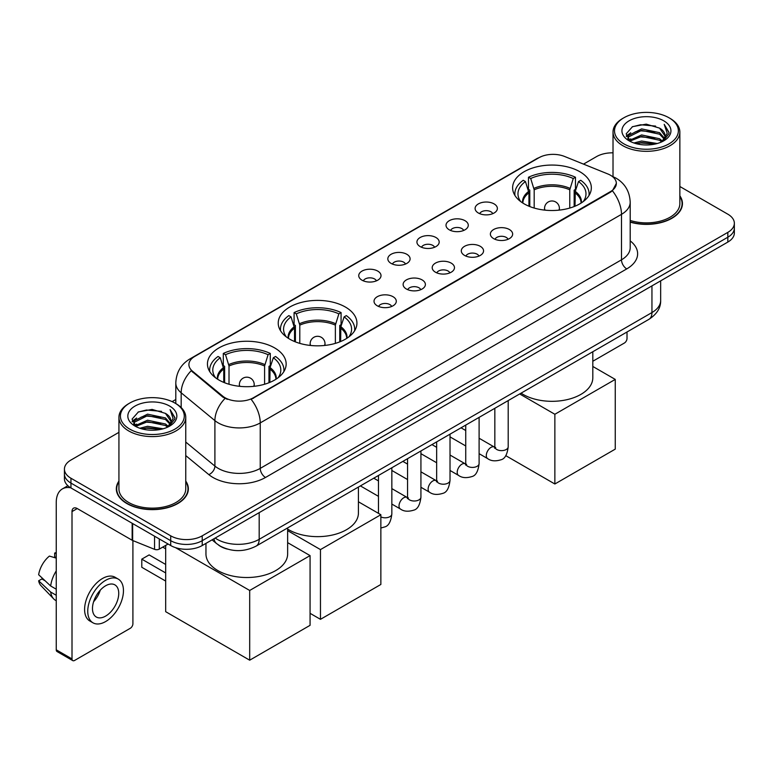 <?xml version="1.0" encoding="UTF-8"?>
<svg xmlns="http://www.w3.org/2000/svg" width="773" height="773" viewBox="0 0 773 773"><rect width="100%" height="100%" fill="white"/><g stroke="black" fill="none" stroke-linecap="round" stroke-linejoin="round"><path stroke-width="1.16" d="M345.405 307.045A39.355 22.726 0 0 0 302.523 302.117A39.355 22.726 0 0 0 278.222 323.114A39.355 22.726 0 0 0 289.749 339.173A39.355 22.726 0 0 0 332.641 344.101A39.355 22.726 0 0 0 356.933 323.114A39.355 22.726 0 0 0 345.405 307.045M274.628 347.908A39.355 22.726 0 0 0 231.736 342.98A39.355 22.726 0 0 0 207.444 363.977A39.355 22.726 0 0 0 218.972 380.045A39.355 22.726 0 0 0 261.863 384.964A39.355 22.726 0 0 0 286.155 363.977A39.355 22.726 0 0 0 274.628 347.908M579.808 171.712A39.355 22.726 0 0 0 536.916 166.794A39.355 22.726 0 0 0 512.615 187.781A39.355 22.726 0 0 0 524.142 203.85A39.355 22.726 0 0 0 567.034 208.778A39.355 22.726 0 0 0 591.335 187.781A39.355 22.726 0 0 0 579.808 171.712M478.361 213A11.141 6.435 180 0 1 476.149 211.184A11.141 6.435 180 0 1 479.84 203.193A11.141 6.435 180 0 1 494.111 203.908A11.141 6.435 180 0 1 496.324 211.184A11.141 6.435 180 0 1 478.361 213M492.759 213.677A6.686 3.855 0 0 0 490.961 211.792A6.686 3.855 0 0 0 484.381 210.816A6.686 3.855 0 0 0 479.714 213.677M449.268 229.803A11.141 6.435 180 0 1 447.065 227.977A11.141 6.435 180 0 1 450.746 219.986A11.141 6.435 180 0 1 465.027 220.701A11.141 6.435 180 0 1 467.23 227.977A11.141 6.435 180 0 1 449.268 229.803M463.665 230.47A6.686 3.855 0 0 0 461.868 228.586A6.686 3.855 0 0 0 455.287 227.61A6.686 3.855 0 0 0 450.63 230.47M420.183 246.597A11.141 6.435 180 0 1 417.971 244.77A11.141 6.435 180 0 1 421.662 236.78A11.141 6.435 180 0 1 435.933 237.504A11.141 6.435 180 0 1 438.146 244.77A11.141 6.435 180 0 1 420.183 246.597M434.581 247.263A6.686 3.855 0 0 0 432.783 245.379A6.686 3.855 0 0 0 426.203 244.403A6.686 3.855 0 0 0 421.536 247.263M391.09 263.39A11.141 6.435 180 0 1 388.877 261.574A11.141 6.435 180 0 1 392.568 253.573A11.141 6.435 180 0 1 406.84 254.298A11.141 6.435 180 0 1 409.052 261.574A11.141 6.435 180 0 1 391.09 263.39M405.487 264.057A6.686 3.855 0 0 0 403.69 262.173A6.686 3.855 0 0 0 397.109 261.197A6.686 3.855 0 0 0 392.452 264.057M362.006 280.184A11.141 6.435 180 0 1 359.793 278.367A11.141 6.435 180 0 1 363.484 270.376A11.141 6.435 180 0 1 377.755 271.091A11.141 6.435 180 0 1 379.968 278.367A11.141 6.435 180 0 1 362.006 280.184M376.393 280.85A6.686 3.855 0 0 0 374.605 278.976A6.686 3.855 0 0 0 368.016 277.99A6.686 3.855 0 0 0 363.358 280.85M493.638 238.625A11.141 6.435 180 0 1 491.425 236.799A11.141 6.435 180 0 1 495.116 228.808A11.141 6.435 180 0 1 509.388 229.523A11.141 6.435 180 0 1 511.6 236.799A11.141 6.435 180 0 1 493.638 238.625M508.035 239.292A6.686 3.855 0 0 0 506.238 237.408A6.686 3.855 0 0 0 499.658 236.432A6.686 3.855 0 0 0 495 239.292M464.554 255.419A11.141 6.435 180 0 1 462.341 253.592A11.141 6.435 180 0 1 466.032 245.601A11.141 6.435 180 0 1 480.304 246.326A11.141 6.435 180 0 1 482.516 253.592A11.141 6.435 180 0 1 464.554 255.419M478.941 256.085A6.686 3.855 0 0 0 477.154 254.201A6.686 3.855 0 0 0 470.564 253.225A6.686 3.855 0 0 0 465.906 256.085M435.46 272.212A11.141 6.435 180 0 1 433.247 270.395A11.141 6.435 180 0 1 436.938 262.395A11.141 6.435 180 0 1 451.21 263.12A11.141 6.435 180 0 1 453.422 270.395A11.141 6.435 180 0 1 435.46 272.212M449.857 272.879A6.686 3.855 0 0 0 448.06 270.994A6.686 3.855 0 0 0 441.48 270.019A6.686 3.855 0 0 0 436.813 272.879M406.376 289.005A11.141 6.435 180 0 1 404.163 287.189A11.141 6.435 180 0 1 407.854 279.198A11.141 6.435 180 0 1 422.126 279.913A11.141 6.435 180 0 1 424.338 287.189A11.141 6.435 180 0 1 406.376 289.005M420.763 289.672A6.686 3.855 0 0 0 418.976 287.788A6.686 3.855 0 0 0 412.386 286.812A6.686 3.855 0 0 0 407.729 289.672M377.282 305.799A11.141 6.435 180 0 1 375.069 303.982A11.141 6.435 180 0 1 378.76 295.991A11.141 6.435 180 0 1 393.032 296.706A11.141 6.435 180 0 1 395.245 303.982A11.141 6.435 180 0 1 377.282 305.799M391.679 306.466A6.686 3.855 0 0 0 389.882 304.591A6.686 3.855 0 0 0 383.302 303.605A6.686 3.855 0 0 0 378.635 306.466M607.791 173.935A20.05 11.576 180 0 1 610.467 175.229A20.05 11.576 180 0 1 616.342 183.414A20.05 11.576 180 0 1 610.467 191.598L253.418 397.747A20.05 11.576 180 0 1 222.817 396.201L192.545 371.233A20.05 11.576 180 0 1 188.912 364.595A20.05 11.576 180 0 1 194.786 356.411L538.878 157.75A20.05 11.576 180 0 1 564.561 156.455L607.791 173.935M227.301 549.091A22.282 12.861 180 0 1 218.305 544.878M118.926 481.086A36.012 20.794 0 0 0 116.327 488.845A36.012 20.794 0 0 0 126.869 503.552A36.012 20.794 0 0 0 166.118 508.054A36.012 20.794 0 0 0 188.351 488.845A36.012 20.794 0 0 0 185.752 481.086M116.694 490.72A36.012 20.794 0 0 0 116.568 491.27M616.342 183.414L612.409 190.786L610.467 192.197L251.157 399.361A25.992 15.006 60 0 1 260.24 422.908A29.703 17.151 180 0 1 218.237 422.908A29.703 17.151 180 0 1 214.904 420.618L181.172 392.8A29.703 17.151 180 0 1 175.8 382.964L175.8 403.564M118.926 432.349L70.952 460.041A22.282 12.861 0 0 0 64.43 469.143L64.43 478.845A22.282 12.861 0 0 0 70.952 487.937L170.717 545.535L170.717 540.685A22.282 12.861 0 0 0 202.217 540.685L727.828 237.224A22.282 12.861 0 0 0 734.35 228.132A22.282 12.861 0 0 1 727.828 237.224L202.217 540.685A22.282 12.861 0 0 1 170.717 540.685L70.952 483.086L170.717 540.685L170.717 535.834A22.282 12.861 0 0 0 202.217 535.834L727.828 232.373A22.282 12.861 0 0 0 734.35 223.281A22.282 12.861 0 0 0 727.828 214.189L679.854 186.496M64.43 473.994A22.282 12.861 0 0 0 70.952 483.086A22.282 12.861 0 0 1 64.43 473.994M227.32 399.361L222.817 397.08L191.192 370.75A25.992 17.383 129.5 0 0 181.172 392.8L181.172 407.545M630.198 222.141A36.012 20.794 0 0 0 682.453 203.579A36.012 20.794 0 0 0 679.854 195.82M613.018 152.832A22.282 12.861 0 0 0 596.553 156.59L583.509 164.118M175.8 399.506L172.137 401.622M64.43 469.143A22.282 12.861 0 0 0 70.952 478.236L170.717 535.834M188.11 491.27A36.012 20.794 0 0 0 187.984 490.72M682.211 206.005A36.012 20.794 0 0 0 682.086 205.454M170.717 545.535A22.282 12.861 0 0 0 202.217 545.535L727.828 242.075A22.282 12.861 0 0 0 734.35 232.982L734.35 223.281M592.814 361.252L624.381 343.028A3.71 2.145 120 0 0 627.009 338.487L627.009 331.984M623.859 143.855A31.935 18.436 0 0 0 669.012 143.855A31.935 18.436 0 0 0 669.012 117.786L670.065 118.395A33.413 19.296 0 0 1 679.854 132.028A33.413 19.296 0 0 1 659.224 149.856A33.413 19.296 0 0 1 622.806 145.672A33.413 19.296 0 0 1 613.018 132.028A33.413 19.296 0 0 1 622.806 118.395L623.859 117.786A31.935 18.436 0 0 0 623.859 143.855M630.198 220.44A33.413 19.296 0 0 0 679.854 203.579L679.854 132.028M630.198 221.899A35.645 20.581 0 0 0 682.086 203.579A35.645 20.581 0 0 0 679.854 196.419M633.928 142.986L641.629 141.015L657.253 143.517M636.131 143.652L641.629 142.532L654.973 144.087L640.595 142.937L636.285 143.701M629.116 140.502L641.629 134.946L659.562 138.734L662.451 141.121M629.889 141.14L641.629 136.463L659.562 140.251L661.649 141.846M628.091 139.478L628.507 135.449L641.629 128.888L659.562 132.666L664.471 138.241M627.927 138.744L628.507 136.966L641.629 130.405L659.562 134.183L664.123 138.966M661.456 142A18.562 10.716 0 0 0 665.002 135.7A18.562 10.716 0 0 0 659.562 128.125L664.993 136.067M663.765 120.82A24.504 14.146 0 0 0 629.164 120.781A24.504 14.146 0 0 0 629 140.763A24.504 14.146 0 0 0 629.106 140.821A24.504 14.146 0 0 0 663.872 140.763A24.504 14.146 0 0 0 663.765 120.82M659.562 128.125L646.228 124.144L632.517 126.666L626.169 133.845L630.381 141.498M662.983 141.256L668.896 133.748L669.022 132.396L664.2 124.347L667.234 133.371L661.659 141.913M670.065 118.395L669.012 117.786A31.935 18.436 0 0 0 623.859 117.786M664.2 124.347L669.012 132.705M632.198 126.82L640.595 124.753L655.63 126.096M626.41 136.579L629.145 134.425M635.174 131.864L640.595 130.811L655.098 131.999M635.174 137.923L640.595 136.879L655.098 138.067M626.246 135.98L630.749 132.782M628.642 140.058L630.749 138.85M528.935 206.207L528.935 192.825L525.447 181.558A34.012 19.634 0 0 0 519.871 200.323A34.012 19.634 0 0 0 520.731 201.598M529.795 206.555L529.795 190.139L528.481 189.375L528.481 177.249A37.133 21.431 0 0 1 575.47 177.249L573.257 178.524A34.012 19.634 0 0 0 530.693 178.524L534.182 189.8L534.182 208.053M569.769 208.053L569.769 189.8L573.257 178.524M521.06 393.148A40.843 23.576 0 0 0 523.099 394.414A40.843 23.576 0 0 0 567.604 399.525A40.843 23.576 0 0 0 592.814 377.736L592.814 351.725M575.47 177.249L575.47 189.375L574.155 190.139L574.155 206.555M525.447 181.558L523.224 180.283A37.133 21.431 0 0 0 514.847 193.849A37.133 21.431 0 0 0 514.953 195.501M530.693 178.524L528.481 177.249M588.997 195.501A37.133 21.431 0 0 0 589.103 193.849A37.133 21.431 0 0 0 580.726 180.283L578.504 181.558L575.267 191.404L575.015 206.207M583.229 201.598A34.012 19.634 0 0 0 584.088 200.323A34.012 19.634 0 0 0 578.504 181.558M554.859 483.995L554.859 414.27L615.25 379.408L615.25 449.132L554.859 483.995L505.735 455.635M554.859 414.27L519.678 393.95M592.814 366.46L615.25 379.408M294.542 341.531L294.542 328.158L291.054 316.891A34.012 19.634 0 0 0 285.469 335.646A34.012 19.634 0 0 0 286.329 336.922M295.402 341.879L295.402 325.462L294.088 324.699L294.088 312.572A37.133 21.431 0 0 1 341.077 312.572L338.864 313.857A34.012 19.634 0 0 0 296.301 313.857L299.789 325.124L299.789 343.376M335.366 343.376L335.366 325.124L338.864 313.857M287.643 529.109A40.843 23.576 0 0 0 288.696 529.737A40.843 23.576 0 0 0 333.211 534.848A40.843 23.576 0 0 0 358.421 513.069L358.421 487.048M341.077 312.572L341.077 324.699L339.753 325.462L339.753 341.879M291.054 316.891L288.831 315.606A37.133 21.431 0 0 0 280.454 329.172A37.133 21.431 0 0 0 280.56 330.825M296.301 313.857L294.088 312.572M354.594 330.825A37.133 21.431 0 0 0 354.71 329.172A37.133 21.431 0 0 0 346.323 315.606L344.111 316.891L340.864 326.728L340.622 341.531M348.826 336.922A34.012 19.634 0 0 0 349.686 335.646A34.012 19.634 0 0 0 344.111 316.891M320.466 619.328L320.466 549.593L380.857 514.731L380.857 584.465L320.466 619.328L310.07 613.318M320.466 549.593L287.643 530.645M358.421 501.783L380.857 514.731M223.755 382.393L223.755 369.021L220.266 357.754A34.012 19.634 0 0 0 214.691 376.509A34.012 19.634 0 0 0 215.551 377.784M224.624 382.741L224.624 366.325L223.3 365.571L223.3 353.445A37.133 21.431 0 0 1 270.299 353.445L268.076 354.72A34.012 19.634 0 0 0 225.523 354.72L229.011 365.987L229.011 384.239M264.588 384.239L264.588 365.987L268.076 354.72M205.956 543.38L205.956 553.932A40.843 23.576 0 0 0 217.918 570.609A40.843 23.576 0 0 0 262.434 575.721A40.843 23.576 0 0 0 287.643 553.932L287.643 527.92M270.299 353.445L270.299 365.571L268.975 366.325L268.975 382.741M220.266 357.754L218.054 356.469A37.133 21.431 0 0 0 209.667 370.035A37.133 21.431 0 0 0 209.783 371.687M225.523 354.72L223.3 353.445M283.817 371.687A37.133 21.431 0 0 0 283.933 370.035A37.133 21.431 0 0 0 275.546 356.469L273.333 357.754L270.086 367.6L269.845 382.393M278.048 377.784A34.012 19.634 0 0 0 278.908 376.509A34.012 19.634 0 0 0 273.333 357.754M165.673 581.064L141.788 567.276L141.788 559.15L165.673 572.938M249.689 660.19L249.689 590.466L310.07 555.603L310.07 625.328L249.689 660.19L165.673 611.685L165.673 545.409M249.689 590.466L175.51 547.642M287.643 542.646L310.07 555.603M141.788 559.15L149.131 554.908L165.673 564.454M159.296 538.936L159.296 549.101L168.089 544.018M70.701 487.792A29.703 17.151 -120 0 0 62.4 488.894A29.703 17.151 -120 0 0 56.245 502.489L56.245 649.822L72.005 658.915L72.005 511.581A7.43 4.29 60 0 1 73.541 508.18A7.43 4.29 60 0 1 77.252 508.547L132.154 540.25L132.154 523.273M72.005 658.915A3.71 2.145 120 0 0 72.768 660.615L57.018 651.523A3.71 2.145 -60 0 1 56.245 649.822M72.768 660.615A3.71 2.145 120 0 0 74.623 660.432L130.279 628.294A3.71 2.145 120 0 0 132.908 623.753L132.908 540.588M159.296 549.101A3.71 2.145 180 0 1 154.542 549.332L132.647 540.491A3.71 2.145 180 0 1 132.154 540.25M105.601 616.11A18.562 10.716 120 0 0 117.738 599.751A18.562 10.716 120 0 0 114.887 584.871A18.562 10.716 120 0 0 105.601 585.789A18.562 10.716 120 0 0 93.475 602.157A18.562 10.716 120 0 0 96.325 617.028A18.562 10.716 120 0 0 105.601 616.11M93.61 601.723A18.562 10.716 120 0 0 100.277 590.176M56.245 553.526L54.67 553.043L54.67 556.773L56.245 557.681M118.23 579.083L115.08 577.267A25.248 14.581 120 0 0 102.451 578.523A25.248 14.581 120 0 0 85.958 600.766A25.248 14.581 120 0 0 89.832 620.999L92.982 622.816A25.248 14.581 120 0 0 105.601 621.569A25.248 14.581 120 0 0 122.095 599.317A25.248 14.581 120 0 0 118.23 579.083A25.248 14.581 120 0 0 105.601 580.339A25.248 14.581 120 0 0 89.108 602.582A25.248 14.581 120 0 0 92.982 622.816M56.245 570.88A24.504 14.146 120 0 0 50.67 585.982L38.65 574.735A19.306 11.151 120 0 1 49.424 556.077L56.245 558.145M56.245 589.2L50.67 585.982M45.153 580.823L41.877 578.929L38.65 580.794L50.67 592.041L56.245 595.268M50.67 592.041A24.504 14.146 120 0 0 53.695 598.891A24.504 14.146 120 0 0 55.55 600.35L56.245 600.747M56.245 552.608A19.306 11.151 120 0 0 54.67 553.043M38.65 580.794A19.306 11.151 120 0 0 40.93 585.605L53.695 598.891M129.758 429.121A31.935 18.436 0 0 0 174.92 429.121A31.935 18.436 0 0 0 174.92 403.052L175.964 403.661A33.413 19.296 0 0 1 185.752 417.294A33.413 19.296 0 0 1 165.122 435.122A33.413 19.296 0 0 1 128.704 430.938A33.413 19.296 0 0 1 118.926 417.294A33.413 19.296 0 0 1 128.704 403.661L129.758 403.052A31.935 18.436 0 0 0 129.758 429.121M118.926 417.294L118.926 488.845A33.413 19.296 0 0 0 128.704 502.489A33.413 19.296 0 0 0 165.122 506.673A33.413 19.296 0 0 0 185.752 488.845L185.752 417.294M118.926 481.685A35.645 20.581 0 0 0 116.694 488.845A35.645 20.581 0 0 0 127.13 503.397A35.645 20.581 0 0 0 165.982 507.861A35.645 20.581 0 0 0 187.984 488.845A35.645 20.581 0 0 0 185.752 481.685M139.826 428.252L147.537 426.281L163.151 428.783M142.029 428.918L147.537 427.798L160.871 429.353M135.024 425.768L147.537 420.212L165.461 424L168.35 426.387M135.787 426.406L147.537 421.729L165.461 425.517L167.548 427.111M133.99 424.744L134.405 420.715L147.537 414.154L165.461 417.932L170.369 423.507M133.826 424.01L134.405 422.232L147.537 415.671L165.461 419.449L170.021 424.232M167.364 427.266A18.562 10.716 0 0 0 170.901 420.966A18.562 10.716 0 0 0 165.461 413.391L170.891 421.333M169.664 406.086A24.504 14.146 0 0 0 135.062 406.047A24.504 14.146 0 0 0 134.908 426.029A24.504 14.146 0 0 0 135.014 426.087A24.504 14.146 0 0 0 169.77 426.029A24.504 14.146 0 0 0 169.664 406.086M165.461 413.391L152.126 409.41L138.415 411.932L132.067 419.111L136.28 426.764M168.881 426.522L174.804 419.014L174.92 417.662L170.099 409.613L173.133 418.637L167.557 427.179M175.964 403.661L174.92 403.052A31.935 18.436 0 0 0 129.758 403.052M170.099 409.613L174.911 417.971M138.096 412.086L146.493 410.019L161.528 411.362M132.309 421.845L135.043 419.691M141.073 417.13L146.493 416.077L160.997 417.265M141.073 423.189L146.493 422.145L160.997 423.333M142.184 428.967L146.493 428.203L160.852 429.353M132.144 421.246L136.647 418.048M134.541 425.324L136.647 424.116M192.545 371.233L192.545 372.113M222.817 396.201L222.817 397.08M253.418 397.747L253.418 398.346M610.467 191.598L610.467 192.197M630.198 240.886A37.133 21.431 180 0 1 626.748 268.907L265.497 477.472A7.43 4.29 60 0 1 260.24 468.38L621.492 259.815A29.703 17.151 0 0 0 630.198 247.689L630.198 202.217A29.703 17.151 180 0 1 621.492 214.343A25.992 15.006 -120 0 0 612.409 190.786M265.497 477.472A37.133 21.431 180 0 1 212.981 477.472A37.133 21.431 180 0 1 208.826 474.612L185.752 455.587M225.03 398.453A25.992 17.383 129.5 0 0 214.904 420.618L214.904 466.09A29.703 17.151 0 0 0 218.237 468.38A29.703 17.151 0 0 0 260.24 468.38L260.24 422.908L621.492 214.343L621.492 259.815A7.43 4.29 60 0 0 626.748 268.907M630.198 202.217C629.695 191.53 624.999 183.52 616.11 178.186L612.361 176.36A25.992 12.175 112 0 0 612.013 176.234M192.574 357.928A25.992 15.006 -120 0 0 189.887 358.943C180.998 364.276 176.302 372.286 175.8 382.964M189.887 358.943L536.694 158.716A25.992 15.006 60 0 1 538.665 157.876M202.217 535.834L202.217 545.535M727.828 232.373L727.828 242.075M70.952 478.236L70.952 487.937M185.752 442.05L214.904 466.09A7.43 4.967 -50.5 0 1 208.826 474.612M215.194 538.047A29.703 17.151 0 0 0 217.184 539.322A29.703 17.151 0 0 0 259.187 539.322L651.948 312.563A29.703 17.151 0 0 0 660.654 300.436C660.867 307.809 656.944 314.118 648.876 319.365L256.114 546.115A14.851 8.571 60 0 0 259.187 539.322L259.187 512.644M651.948 285.884L651.948 312.563A14.851 8.571 60 0 1 648.876 319.365M213.986 538.742A14.851 9.933 129.5 0 0 216.575 543.574L212.063 539.854M528.935 192.825A29.113 16.803 0 0 0 522.867 203.077M569.769 189.8A29.113 16.803 0 0 0 534.182 189.8M528.684 191.404A29.461 17.006 0 0 0 522.577 202.893M570.01 188.37A29.461 17.006 0 0 0 533.94 188.37M581.373 202.893A29.461 17.006 0 0 0 575.267 191.404M581.083 203.077A29.113 16.803 0 0 0 575.015 192.825M545.216 210.169A7.43 4.29 180 0 1 544.55 208.401L544.55 210.101M559.401 210.101L559.401 208.401A7.43 4.29 180 0 1 558.744 210.169M294.542 328.158A29.113 16.803 0 0 0 288.474 338.4M335.366 325.124A29.113 16.803 0 0 0 299.789 325.124M294.291 326.728A29.461 17.006 0 0 0 288.184 338.216M335.617 323.703A29.461 17.006 0 0 0 299.547 323.703M346.98 338.216A29.461 17.006 0 0 0 340.864 326.728M346.691 338.4A29.113 16.803 0 0 0 340.622 328.158M310.814 345.492A7.43 4.29 180 0 1 310.157 343.724L310.157 345.425M325.008 345.425L325.008 343.724A7.43 4.29 180 0 1 324.341 345.492M223.755 369.021A29.113 16.803 0 0 0 217.686 379.263M264.588 365.987A29.113 16.803 0 0 0 229.011 365.987M223.513 367.6A29.461 17.006 0 0 0 217.397 379.079M264.839 364.566A29.461 17.006 0 0 0 228.76 364.566M276.193 379.079A29.461 17.006 0 0 0 270.086 367.6M275.913 379.263A29.113 16.803 0 0 0 269.845 369.021M240.036 386.355A7.43 4.29 180 0 1 239.369 384.587L239.369 386.287M254.22 386.287L254.22 384.587A7.43 4.29 180 0 1 253.563 386.355M508.199 400.578L508.199 446.765A6.686 3.855 180 0 1 505.938 449.664A6.686 3.855 180 0 1 496.788 449.5A6.686 3.855 180 0 1 494.836 446.765L494.614 448.214L495.213 447.722M508.199 446.765C507.281 454.534 504.875 458.862 500.991 459.771C495.464 461.481 491.029 461.095 487.676 458.621A6.686 3.855 -60 0 1 486.652 453.268A6.686 3.855 -60 0 1 491.01 447.374A6.686 3.855 -60 0 1 491.309 447.219A6.686 3.855 -60 0 1 494.353 447.045L495.715 447.577M479.105 417.372L479.105 463.558A6.686 3.855 180 0 1 476.844 466.457A6.686 3.855 180 0 1 467.704 466.293A6.686 3.855 180 0 1 465.742 463.558L465.53 465.008L466.129 464.515M479.105 463.558C478.197 471.327 475.791 475.656 471.897 476.564C466.38 478.274 461.945 477.888 458.582 475.414A6.686 3.855 -60 0 1 457.558 470.061A6.686 3.855 -60 0 1 461.925 464.167A6.686 3.855 -60 0 1 462.225 464.013A6.686 3.855 -60 0 1 465.269 463.839L466.621 464.37M450.021 434.165L450.021 480.362A6.686 3.855 180 0 1 447.76 483.251A6.686 3.855 180 0 1 438.61 483.086A6.686 3.855 180 0 1 436.658 480.362L436.436 481.801L437.035 481.308M450.021 480.362C449.103 488.121 446.697 492.449 442.813 493.358C437.286 495.068 432.851 494.681 429.498 492.208A6.686 3.855 -60 0 1 428.474 486.855A6.686 3.855 -60 0 1 432.832 480.961A6.686 3.855 -60 0 1 433.131 480.806A6.686 3.855 -60 0 1 436.175 480.632L437.537 481.173M420.927 450.959L420.927 497.155A6.686 3.855 180 0 1 418.666 500.044A6.686 3.855 180 0 1 409.526 499.88A6.686 3.855 180 0 1 407.564 497.155L407.352 498.595L407.951 498.102M420.927 497.155C420.019 504.914 417.613 509.252 413.719 510.161C408.202 511.861 403.757 511.484 400.404 509.001A6.686 3.855 -60 0 1 399.38 503.648A6.686 3.855 -60 0 1 403.748 497.764A6.686 3.855 -60 0 1 404.047 497.599A6.686 3.855 -60 0 1 407.091 497.425L408.444 497.967M391.843 467.762L391.843 513.948A6.686 3.855 180 0 1 389.582 516.837A6.686 3.855 180 0 1 380.857 516.895M72.005 511.581L77.252 508.547M132.647 523.553L132.647 540.491M154.542 549.332L154.542 536.191M536.694 158.716L541.458 156.494M256.114 546.115C244.162 552.125 232.209 552.125 220.257 546.115L216.575 543.574M660.654 300.436L660.654 280.86M682.086 206.555L682.086 203.579M627.869 139.217L627.869 137.981M613.018 176.64L613.018 132.028M514.847 195.318L514.847 193.849M589.103 195.318L589.103 193.849M559.401 208.401A7.43 7.43 0 0 0 548.26 201.966A7.43 7.43 0 0 0 544.55 208.401M280.454 330.651L280.454 329.172M354.71 330.651L354.71 329.172M325.008 343.724A7.43 7.43 0 0 0 313.867 337.289A7.43 7.43 0 0 0 310.157 343.724M209.667 371.513L209.667 370.035M283.933 371.513L283.933 370.035M254.22 384.587A7.43 7.43 0 0 0 243.089 378.161A7.43 7.43 0 0 0 239.369 384.587M165.673 548.82L162.726 547.12M487.676 458.621L479.105 453.674M465.742 445.963L450.021 436.88M494.836 408.299L494.836 446.765M494.353 447.045L479.105 438.243M465.742 430.522L461.037 427.807M458.582 475.414L450.021 470.467M436.658 462.756L420.927 453.674M465.742 425.092L465.742 463.558M465.269 463.839L450.021 455.036M436.658 447.316L431.952 444.601M429.498 492.208L420.927 487.261M407.564 479.55L391.843 470.467M436.658 441.885L436.658 480.362M436.175 480.632L420.927 471.83M407.564 464.109L402.859 461.394M400.404 509.001L391.843 504.064M378.47 496.343L360.402 485.908M407.564 458.679L407.564 497.155M407.091 497.425L391.843 488.623M378.47 480.912L373.765 478.187M391.843 513.948C390.925 521.707 388.519 526.046 384.635 526.954L380.857 528.036M378.47 475.472L378.47 513.359M62.4 488.894L67.879 485.724M187.984 491.821L187.984 488.845M133.777 424.483L133.777 423.246M116.694 491.821L116.694 488.845"/></g></svg>

